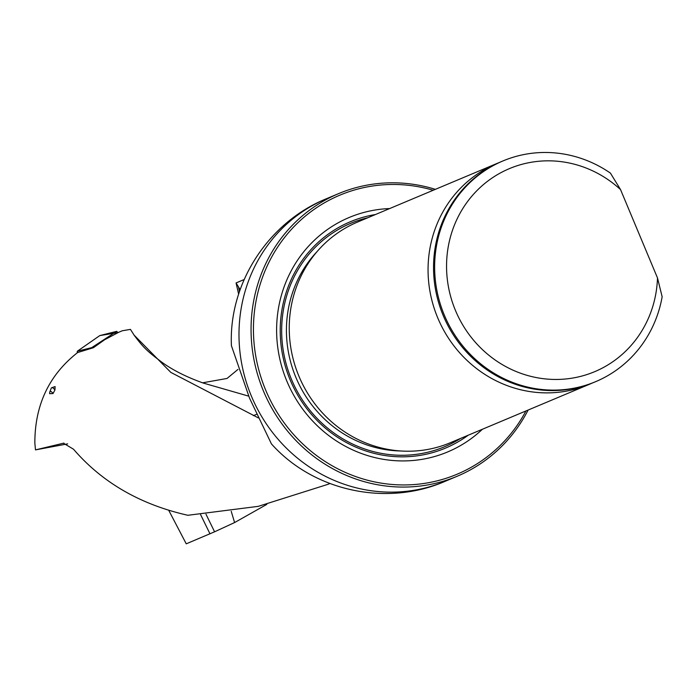 <?xml version="1.0" encoding="UTF-8"?>
<svg xmlns="http://www.w3.org/2000/svg" width="697" height="697" viewBox="0 0 697 697"><rect width="100%" height="100%" fill="white"/><g stroke="black" fill="none" stroke-linecap="round" stroke-linejoin="round"><path stroke-width="1.05" d="M205.99 514.22L214.58 531.802L234.593 522.558L231.23 511.31M214.58 531.802L186.247 543.826L168.805 510.457M238.635 294.169L236.074 282.947L240.151 289.673M266.812 504.384L234.593 522.558M54.941 389.963L55.107 386.591L51.735 387.698A14.367 3.258 67.3 0 1 54.941 389.963L53.05 393.535A11.492 2.605 -112.7 0 0 49.818 391.958A11.492 2.605 -112.7 0 0 49.661 393.692L53.05 393.535M63.932 443.1L35.486 449.887L34.85 443.109C34.789 405.123 49.051 374.942 77.628 352.551L93.415 347.707L104.594 339.77L118.708 332.286L122.236 330.779L130.444 329.385L134.094 335.118L170.835 372.398L258.43 417.939M63.41 443.196L73.49 449.199C102.224 482.542 140.35 504.567 187.894 515.283L258.265 506.353L327.895 484.345M253.368 415.63L256.749 414.288M67.644 443.876L35.486 449.887M209.989 533.85L200.605 514.63M389.649 208.56A127.15 120.86 67.2 0 0 349.371 217.403A127.15 120.86 67.2 0 0 297.035 400.81A127.15 120.86 67.2 0 0 482.402 429.256M433.212 190.255A151.336 143.843 67.2 0 0 340.04 195.09A151.336 143.843 67.2 0 0 291.816 432.454A151.336 143.843 67.2 0 0 525.956 410.951M528.126 410.036A153.253 145.664 -112.8 0 1 457.267 476.217A153.253 145.664 -112.8 0 1 263.597 391.374A153.253 145.664 -112.8 0 1 338.515 193.653A153.253 145.664 -112.8 0 1 338.751 193.557A153.253 145.664 -112.8 0 1 435.372 189.349M271.421 443.867L249.543 398.161L231.421 345.712C228.546 283.121 268.676 222.003 326.44 198.723A153.253 145.664 -112.8 0 1 326.675 198.628M499.122 162.601A119.692 113.777 67.2 0 0 496.36 163.717L357.552 222.055A119.692 113.777 67.2 0 0 298.996 376.38A119.692 113.777 67.2 0 0 450.114 442.822A119.692 113.777 67.2 0 0 450.297 442.743L589.113 384.413A119.692 113.777 67.2 0 0 591.84 383.219M657.498 277.955A110.117 104.672 -112.8 0 1 525.041 374.733A110.117 104.672 -112.8 0 1 458.609 215.922A110.117 104.672 -112.8 0 1 620.548 189.619L657.498 277.955L662.15 296.774A119.692 113.777 -112.8 0 1 595.691 381.642A119.692 113.777 -112.8 0 1 444.433 315.375A119.692 113.777 -112.8 0 1 502.946 160.946A119.692 113.777 -112.8 0 1 610.415 173.1L620.548 189.619M595.691 381.642L594.593 382.104A119.692 113.777 -112.8 0 1 443.336 315.837A119.692 113.777 -112.8 0 1 501.849 161.408L502.946 160.946M496.36 163.717A119.692 113.777 67.2 0 0 437.812 318.05A119.692 113.777 67.2 0 0 588.93 384.483A119.692 113.777 67.2 0 0 589.113 384.413M49.818 391.958L51.186 388.351A14.367 3.258 67.3 0 1 51.735 387.698M92.422 348.003L91.725 347.629L77.358 351.227L77.167 352.9M91.725 347.629L116.678 331.354L99.819 335.579L77.358 351.227M116.678 331.354L118.037 332.591L99.802 335.588M248.672 396.14L203.306 383.071C186.7 377.138 172.943 370.229 162.018 362.344C147.938 351.671 144.131 348.639 134.042 335.091M457.267 476.217L445.191 481.287A153.253 145.664 -112.8 0 1 251.53 396.445A153.253 145.664 -112.8 0 1 326.44 198.723L338.515 193.653M375.465 214.528A122.785 116.713 67.2 0 0 350.469 221.681A122.785 116.713 67.2 0 0 290.179 379.97A122.785 116.713 67.2 0 0 468.21 435.216M317.1 251.556A117.331 111.529 67.2 0 0 295.955 377.556A117.331 111.529 67.2 0 0 400.914 450.994M367.85 217.725A121.165 115.171 67.2 0 0 291.494 379.421A121.165 115.171 67.2 0 0 460.604 438.413M367.868 217.717A121.165 115.171 67.2 0 0 291.494 379.421A121.165 115.171 67.2 0 0 460.612 438.413M238.583 287.242L239.454 291.668M244.159 279.541L236.074 282.938M329.881 483.518L327.965 484.319M445.191 481.287C387.105 506.771 313.833 491.542 271.412 443.867M237.956 369.427L227.03 378.454L202.583 382.819M77.271 351.271L99.741 335.614"/></g></svg>
